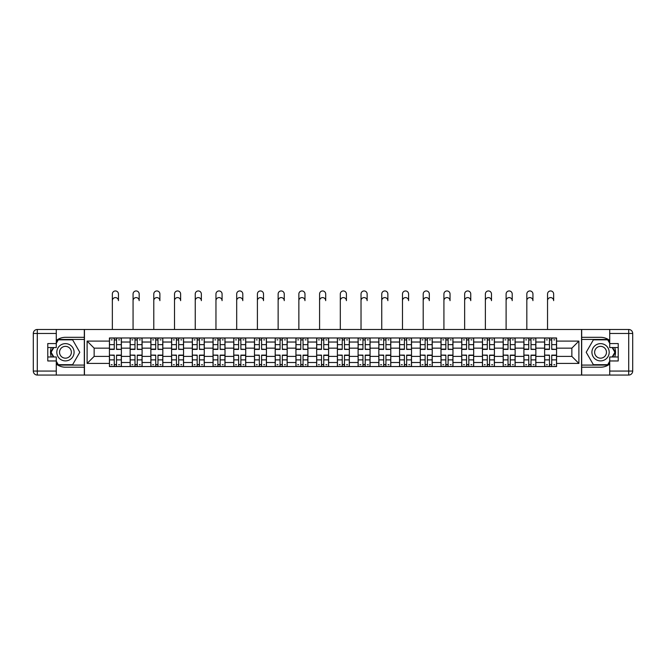 <?xml version="1.0" encoding="UTF-8"?>
<svg xmlns="http://www.w3.org/2000/svg" width="666" height="666" viewBox="0 0 666 666"><rect width="100%" height="100%" fill="white"/><g stroke="black" fill="none" stroke-linecap="round" stroke-linejoin="round"><path stroke-width="1" d="M56.285 364.069A14.943 14.943 0 0 0 65.451 367.207L84.316 367.207L84.316 375.05L581.684 375.05L581.684 367.207L600.549 367.207A14.943 14.943 0 0 0 609.715 364.069M609.715 340.459A14.943 14.943 0 0 0 600.549 337.321L581.684 337.321L581.684 329.479L84.316 329.479L84.316 337.321L65.451 337.321A14.943 14.943 0 0 0 56.285 340.459M130.145 366.541L130.145 342.033L121.379 342.033L121.379 366.541M121.379 342.033L121.379 337.978M130.145 342.033L130.145 337.978M142.099 337.978L142.099 366.541M150.866 366.541L150.866 337.978M162.829 337.978L162.829 366.541M171.595 366.541L171.595 337.978M183.55 337.978L183.55 366.541M192.316 366.541L192.316 337.978M204.271 337.978L204.271 366.541M213.037 366.541L213.037 337.978M225 337.978L225 366.541M233.766 366.541L233.766 337.978M245.721 337.978L245.721 366.541M254.487 366.541L254.487 337.978M266.442 337.978L266.442 366.541M275.216 366.541L275.216 337.978M287.171 337.978L287.171 366.541M295.937 366.541L295.937 337.978M307.892 337.978L307.892 366.541M316.658 366.541L316.658 337.978M328.613 337.978L328.613 366.541M337.387 366.541L337.387 337.978M349.342 337.978L349.342 366.541M358.108 366.541L358.108 337.978M370.063 337.978L370.063 366.541M378.829 366.541L378.829 337.978M390.784 337.978L390.784 366.541M399.558 366.541L399.558 337.978M411.513 337.978L411.513 366.541M420.279 366.541L420.279 337.978M432.234 337.978L432.234 366.541M441 366.541L441 337.978M452.963 337.978L452.963 366.541M461.729 366.541L461.729 337.978M473.684 337.978L473.684 366.541M482.45 366.541L482.45 337.978M494.405 337.978L494.405 366.541M503.171 366.541L503.171 337.978M515.134 337.978L515.134 366.541M523.901 366.541L523.901 337.978M535.855 337.978L535.855 366.541M544.622 366.541L544.622 337.978M544.622 356.385L535.855 356.385M523.901 356.385L515.134 356.385M503.171 356.385L494.405 356.385M482.45 356.385L473.684 356.385M461.729 356.385L452.963 356.385M441 356.385L432.234 356.385M420.279 356.385L411.513 356.385M399.558 356.385L390.784 356.385M378.829 356.385L370.063 356.385M358.108 356.385L349.342 356.385M337.387 356.385L328.613 356.385M316.658 356.385L307.892 356.385M295.937 356.385L287.171 356.385M275.216 356.385L266.442 356.385M254.487 356.385L245.721 356.385M233.766 356.385L225 356.385M213.037 356.385L204.271 356.385M192.316 356.385L183.55 356.385M171.595 356.385L162.829 356.385M150.866 356.385L142.099 356.385M130.145 356.385L121.379 356.385M544.622 348.143L535.855 348.143M523.901 348.143L515.134 348.143M503.171 348.143L494.405 348.143M482.45 348.143L473.684 348.143M461.729 348.143L452.963 348.143M441 348.143L432.234 348.143M420.279 348.143L411.513 348.143M399.558 348.143L390.784 348.143M378.829 348.143L370.063 348.143M358.108 348.143L349.342 348.143M337.387 348.143L328.613 348.143M316.658 348.143L307.892 348.143M295.937 348.143L287.171 348.143M275.216 348.143L266.442 348.143M254.487 348.143L245.721 348.143M233.766 348.143L225 348.143M213.037 348.143L204.271 348.143M192.316 348.143L183.55 348.143M171.595 348.143L162.829 348.143M150.866 348.143L142.099 348.143M130.145 348.143L121.379 348.143M94.147 356.385L109.424 356.385L109.424 348.143L94.147 348.143L94.147 356.385L87.104 363.42L87.104 341.1L109.424 341.1L109.424 348.143M556.576 348.143L556.576 356.385L571.853 356.385L571.853 348.143L556.576 348.143L556.576 337.978L109.424 337.978L109.424 341.1M556.576 341.1L578.896 341.1L578.896 363.42L556.576 363.42L556.576 356.385M109.424 356.385L109.424 366.541L556.576 366.541L556.576 363.42M109.424 363.42L87.104 363.42M581.551 375.05L581.551 329.479M84.449 375.05L84.449 329.479M116.525 364.552L114.269 364.552M114.269 339.976L116.525 339.976M137.254 364.552L134.99 364.552M134.99 339.976L137.254 339.976M157.975 364.552L155.719 364.552M155.719 339.976L157.975 339.976M178.696 364.552L176.44 364.552M176.44 339.976L178.696 339.976M199.425 364.552L197.169 364.552M197.169 339.976L199.425 339.976M220.146 364.552L217.89 364.552M217.89 339.976L220.146 339.976M240.876 364.552L238.611 364.552M238.611 339.976L240.876 339.976M261.596 364.552L259.34 364.552M259.34 339.976L261.596 339.976M282.317 364.552L280.061 364.552M280.061 339.976L282.317 339.976M303.047 364.552L300.782 364.552M300.782 339.976L303.047 339.976M323.768 364.552L321.512 364.552M321.512 339.976L323.768 339.976M344.489 364.552L342.232 364.552M342.232 339.976L344.489 339.976M365.218 364.552L362.953 364.552M362.953 339.976L365.218 339.976M385.939 364.552L383.683 364.552M383.683 339.976L385.939 339.976M406.66 364.552L404.404 364.552M404.404 339.976L406.66 339.976M427.389 364.552L425.124 364.552M425.124 339.976L427.389 339.976M448.11 364.552L445.854 364.552M445.854 339.976L448.11 339.976M468.831 364.552L466.575 364.552M466.575 339.976L468.831 339.976M489.56 364.552L487.304 364.552M487.304 339.976L489.56 339.976M510.281 364.552L508.025 364.552M508.025 339.976L510.281 339.976M531.01 364.552L528.746 364.552M528.746 339.976L531.01 339.976M551.731 364.552L549.475 364.552M549.475 339.976L551.731 339.976M87.104 341.1L94.147 348.143M571.853 356.385L578.896 363.42M571.853 348.143L578.896 341.1M112.346 300.649L112.346 294.006A3.055 3.055 0 0 1 115.401 290.95A3.055 3.055 0 0 1 118.456 294.006L118.456 300.649A3.055 3.055 89.5 0 0 115.401 297.594A3.055 3.055 89.5 0 0 112.346 300.649L112.346 329.479M116.525 349.126L121.312 349.409L116.525 349.409L116.525 338.112L121.312 338.112L118.656 338.112M121.312 349.126L121.312 338.112M114.269 339.843L116.525 339.843M111.214 339.843L112.146 339.843M118.656 339.843L119.58 339.843M112.146 338.112L109.49 338.112L109.49 349.409L114.269 349.409L114.269 338.112L118.456 337.978M109.49 338.112L114.269 338.112M114.269 355.403L109.49 355.12L114.269 355.12L114.269 366.408L109.49 366.408L112.146 366.408M109.49 355.403L109.49 366.408M116.525 364.685L114.269 364.685M119.58 364.685L118.656 364.685M112.146 364.685L111.214 364.685M118.656 366.408L121.312 366.408L121.312 355.12L116.525 355.12L116.525 366.408L112.346 366.408M121.312 366.408L118.456 366.408M133.067 300.649L133.067 294.006A3.055 3.055 0 0 1 136.122 290.95A3.055 3.055 0 0 1 139.177 294.006L139.177 300.649A3.055 3.055 89.5 0 0 136.122 297.594A3.055 3.055 89.5 0 0 133.067 300.649L133.067 329.479M137.254 349.126L142.033 349.409L137.254 349.409L137.254 338.112L142.033 338.112L139.377 338.112M142.033 349.126L142.033 338.112M134.99 339.843L137.254 339.843M131.935 339.843L132.867 339.843M139.377 339.843L140.31 339.843M132.867 338.112L130.211 338.112L130.211 349.409L134.99 349.409L134.99 338.112L139.177 337.978M130.211 338.112L134.99 338.112M153.788 300.649L153.788 294.006A3.055 3.055 0 0 1 156.843 290.95A3.055 3.055 0 0 1 159.898 294.006L159.898 300.649A3.055 3.055 89.5 0 0 156.843 297.594A3.055 3.055 89.5 0 0 153.788 300.649L153.788 329.479M157.975 349.126L162.762 349.409L157.975 349.409L157.975 338.112L162.762 338.112L160.098 338.112M162.762 349.126L162.762 338.112M155.719 339.843L157.975 339.843M152.664 339.843L153.588 339.843M160.098 339.843L161.03 339.843M153.588 338.112L150.932 338.112L150.932 349.409L155.719 349.409L155.719 338.112L159.898 337.978M150.932 338.112L155.719 338.112M51.265 347.544A14.943 14.943 0 0 0 51.265 356.976M84.316 329.479L56.285 329.479L56.285 347.544L47.777 347.544M84.316 375.05L37.288 375.05A3.988 3.988 0 0 1 33.3 371.062L33.3 333.466A3.988 3.988 0 0 1 37.288 329.479L56.285 329.479M84.316 367.207L84.316 337.321M47.777 356.976L56.285 356.976L56.285 375.05M56.285 343.564L47.777 343.564L47.777 360.964L56.285 360.964M84.316 339.444L58.05 339.444L56.285 342.499M56.285 362.029L58.05 365.085L84.316 365.085M53.372 347.544L50.649 352.264L53.372 356.976M614.735 356.976A14.943 14.943 0 0 0 614.735 347.544M581.684 375.05L609.715 375.05L609.715 356.976L618.223 356.976M581.684 329.479L628.712 329.479A3.988 3.988 0 0 1 632.7 333.466L632.7 371.062A3.988 3.988 0 0 1 628.712 375.05L609.715 375.05M581.684 337.321L581.684 367.207M618.223 347.544L609.715 347.544L609.715 329.479M609.715 360.964L618.223 360.964L618.223 343.564L609.715 343.564M581.684 365.085L607.95 365.085L609.715 362.029M609.715 342.499L607.95 339.444L581.684 339.444M612.628 356.976L615.351 352.264L612.628 347.544M56.81 352.264A8.633 8.633 0 0 0 65.451 360.897A8.633 8.633 0 0 0 74.084 352.264A8.633 8.633 0 0 0 65.451 343.631A8.633 8.633 0 0 0 56.81 352.264M59.54 352.264A5.911 5.911 0 0 0 65.451 358.175A5.911 5.911 0 0 0 71.362 352.264A5.911 5.911 0 0 0 65.451 346.353A5.911 5.911 0 0 0 59.54 352.264M56.285 343.298L58.275 339.843L72.619 339.843L79.795 352.264L72.619 364.685L58.275 364.685L56.285 361.23M53.829 356.976L51.107 352.264L53.829 347.544M591.916 352.264A8.633 8.633 0 0 0 600.549 360.897A8.633 8.633 0 0 0 609.19 352.264A8.633 8.633 0 0 0 600.549 343.631A8.633 8.633 0 0 0 591.916 352.264M594.638 352.264A5.911 5.911 0 0 0 600.549 358.175A5.911 5.911 0 0 0 606.46 352.264A5.911 5.911 0 0 0 600.549 346.353A5.911 5.911 0 0 0 594.638 352.264M609.715 361.23L607.725 364.685L593.381 364.685L586.205 352.264L593.381 339.843L607.725 339.843L609.715 343.298M612.171 347.544L614.893 352.264L612.171 356.976M134.99 355.403L130.211 355.12L134.99 355.12L134.99 366.408L130.211 366.408L132.867 366.408M130.211 355.403L130.211 366.408M137.254 364.685L134.99 364.685M140.31 364.685L139.377 364.685M132.867 364.685L131.935 364.685M139.377 366.408L142.033 366.408L142.033 355.12L137.254 355.12L137.254 366.408L133.067 366.408M142.033 366.408L139.177 366.408M155.719 355.403L150.932 355.12L155.719 355.12L155.719 366.408L150.932 366.408L153.588 366.408M150.932 355.403L150.932 366.408M157.975 364.685L155.719 364.685M161.03 364.685L160.098 364.685M153.588 364.685L152.664 364.685M160.098 366.408L162.762 366.408L162.762 355.12L157.975 355.12L157.975 366.408L153.788 366.408M162.762 366.408L159.898 366.408M174.517 300.649L174.517 294.006A3.055 3.055 0 0 1 177.572 290.95A3.055 3.055 0 0 1 180.628 294.006L180.628 300.649A3.055 3.055 89.5 0 0 177.572 297.594A3.055 3.055 89.5 0 0 174.517 300.649L174.517 329.479M178.696 349.126L183.483 349.409L178.696 349.409L178.696 338.112L183.483 338.112L180.827 338.112M183.483 349.126L183.483 338.112M176.44 339.843L178.696 339.843M173.385 339.843L174.317 339.843M180.827 339.843L181.751 339.843M174.317 338.112L171.661 338.112L171.661 349.409L176.44 349.409L176.44 338.112L180.628 337.978M171.661 338.112L176.44 338.112M195.238 300.649L195.238 294.006A3.055 3.055 0 0 1 198.293 290.95A3.055 3.055 0 0 1 201.348 294.006L201.348 300.649A3.055 3.055 89.5 0 0 198.293 297.594A3.055 3.055 89.5 0 0 195.238 300.649L195.238 329.479M199.425 349.126L204.204 349.409L199.425 349.409L199.425 338.112L204.204 338.112L201.548 338.112M204.204 349.126L204.204 338.112M197.169 339.843L199.425 339.843M194.106 339.843L195.038 339.843M201.548 339.843L202.481 339.843M195.038 338.112L192.382 338.112L192.382 349.409L197.169 349.409L197.169 338.112L201.348 337.978M192.382 338.112L197.169 338.112M215.959 300.649L215.959 294.006A3.055 3.055 0 0 1 219.022 290.95A3.055 3.055 0 0 1 222.078 294.006L222.078 300.649A3.055 3.055 89.5 0 0 219.022 297.594A3.055 3.055 89.5 0 0 215.959 300.649L215.959 329.479M220.146 349.126L224.933 349.409L220.146 349.409L220.146 338.112L224.933 338.112L222.269 338.112M224.933 349.126L224.933 338.112M217.89 339.843L220.146 339.843M214.835 339.843L215.767 339.843M222.269 339.843L223.202 339.843M215.767 338.112L213.103 338.112L213.103 349.409L217.89 349.409L217.89 338.112L222.078 337.978M213.103 338.112L217.89 338.112M176.44 355.403L171.661 355.12L176.44 355.12L176.44 366.408L171.661 366.408L174.317 366.408M171.661 355.403L171.661 366.408M178.696 364.685L176.44 364.685M181.751 364.685L180.827 364.685M174.317 364.685L173.385 364.685M180.827 366.408L183.483 366.408L183.483 355.12L178.696 355.12L178.696 366.408L174.517 366.408M183.483 366.408L180.628 366.408M197.169 355.403L192.382 355.12L197.169 355.12L197.169 366.408L192.382 366.408L195.038 366.408M192.382 355.403L192.382 366.408M199.425 364.685L197.169 364.685M202.481 364.685L201.548 364.685M195.038 364.685L194.106 364.685M201.548 366.408L204.204 366.408L204.204 355.12L199.425 355.12L199.425 366.408L195.238 366.408M204.204 366.408L201.348 366.408M217.89 355.403L213.103 355.12L217.89 355.12L217.89 366.408L213.103 366.408L215.767 366.408M213.103 355.403L213.103 366.408M220.146 364.685L217.89 364.685M223.202 364.685L222.269 364.685M215.767 364.685L214.835 364.685M222.269 366.408L224.933 366.408L224.933 355.12L220.146 355.12L220.146 366.408L215.959 366.408M224.933 366.408L222.078 366.408M236.688 300.649L236.688 294.006A3.055 3.055 0 0 1 239.743 290.95A3.055 3.055 0 0 1 242.799 294.006L242.799 300.649A3.055 3.055 89.5 0 0 239.743 297.594A3.055 3.055 89.5 0 0 236.688 300.649L236.688 329.479M240.876 349.126L245.654 349.409L240.876 349.409L240.876 338.112L245.654 338.112L242.998 338.112M245.654 349.126L245.654 338.112M238.611 339.843L240.876 339.843M235.556 339.843L236.488 339.843M242.998 339.843L243.931 339.843M236.488 338.112L233.833 338.112L233.833 349.409L238.611 349.409L238.611 338.112L242.799 337.978M233.833 338.112L238.611 338.112M238.611 355.403L233.833 355.12L238.611 355.12L238.611 366.408L233.833 366.408L236.488 366.408M233.833 355.403L233.833 366.408M240.876 364.685L238.611 364.685M243.931 364.685L242.998 364.685M236.488 364.685L235.556 364.685M242.998 366.408L245.654 366.408L245.654 355.12L240.876 355.12L240.876 366.408L236.688 366.408M245.654 366.408L242.799 366.408M257.409 300.649L257.409 294.006A3.055 3.055 0 0 1 260.464 290.95A3.055 3.055 0 0 1 263.52 294.006L263.52 300.649A3.055 3.055 89.5 0 0 260.464 297.594A3.055 3.055 89.5 0 0 257.409 300.649L257.409 329.479M261.596 349.126L266.375 349.409L261.596 349.409L261.596 338.112L266.375 338.112L263.719 338.112M266.375 349.126L266.375 338.112M259.34 339.843L261.596 339.843M256.285 339.843L257.209 339.843M263.719 339.843L264.652 339.843M257.209 338.112L254.554 338.112L254.554 349.409L259.34 349.409L259.34 338.112L263.52 337.978M254.554 338.112L259.34 338.112M259.34 355.403L254.554 355.12L259.34 355.12L259.34 366.408L254.554 366.408L257.209 366.408M254.554 355.403L254.554 366.408M261.596 364.685L259.34 364.685M264.652 364.685L263.719 364.685M257.209 364.685L256.285 364.685M263.719 366.408L266.375 366.408L266.375 355.12L261.596 355.12L261.596 366.408L257.409 366.408M266.375 366.408L263.52 366.408M278.138 300.649L278.138 294.006A3.055 3.055 0 0 1 281.194 290.95A3.055 3.055 0 0 1 284.249 294.006L284.249 300.649A3.055 3.055 89.5 0 0 281.194 297.594A3.055 3.055 89.5 0 0 278.138 300.649L278.138 329.479M282.317 349.126L287.104 349.409L282.317 349.409L282.317 338.112L287.104 338.112L284.449 338.112M287.104 349.126L287.104 338.112M280.061 339.843L282.317 339.843M277.006 339.843L277.938 339.843M284.449 339.843L285.373 339.843M277.938 338.112L275.274 338.112L275.274 349.409L280.061 349.409L280.061 338.112L284.249 337.978M275.274 338.112L280.061 338.112M280.061 355.403L275.274 355.12L280.061 355.12L280.061 366.408L275.274 366.408L277.938 366.408M275.274 355.403L275.274 366.408M282.317 364.685L280.061 364.685M285.373 364.685L284.449 364.685M277.938 364.685L277.006 364.685M284.449 366.408L287.104 366.408L287.104 355.12L282.317 355.12L282.317 366.408L278.138 366.408M287.104 366.408L284.249 366.408M298.859 300.649L298.859 294.006A3.055 3.055 0 0 1 301.914 290.95A3.055 3.055 0 0 1 304.97 294.006L304.97 300.649A3.055 3.055 89.5 0 0 301.914 297.594A3.055 3.055 89.5 0 0 298.859 300.649L298.859 329.479M303.047 349.126L307.825 349.409L303.047 349.409L303.047 338.112L307.825 338.112L305.17 338.112M307.825 349.126L307.825 338.112M300.782 339.843L303.047 339.843M297.727 339.843L298.659 339.843M305.17 339.843L306.102 339.843M298.659 338.112L296.004 338.112L296.004 349.409L300.782 349.409L300.782 338.112L304.97 337.978M296.004 338.112L300.782 338.112M300.782 355.403L296.004 355.12L300.782 355.12L300.782 366.408L296.004 366.408L298.659 366.408M296.004 355.403L296.004 366.408M303.047 364.685L300.782 364.685M306.102 364.685L305.17 364.685M298.659 364.685L297.727 364.685M305.17 366.408L307.825 366.408L307.825 355.12L303.047 355.12L303.047 366.408L298.859 366.408M307.825 366.408L304.97 366.408M319.58 300.649L319.58 294.006A3.055 3.055 0 0 1 322.635 290.95A3.055 3.055 0 0 1 325.691 294.006L325.691 300.649A3.055 3.055 89.5 0 0 322.635 297.594A3.055 3.055 89.5 0 0 319.58 300.649L319.58 329.479M323.768 349.126L328.546 349.409L323.768 349.409L323.768 338.112L328.546 338.112L325.89 338.112M328.546 349.126L328.546 338.112M321.512 339.843L323.768 339.843M318.456 339.843L319.38 339.843M325.89 339.843L326.823 339.843M319.38 338.112L316.725 338.112L316.725 349.409L321.512 349.409L321.512 338.112L325.691 337.978M316.725 338.112L321.512 338.112M321.512 355.403L316.725 355.12L321.512 355.12L321.512 366.408L316.725 366.408L319.38 366.408M316.725 355.403L316.725 366.408M323.768 364.685L321.512 364.685M326.823 364.685L325.89 364.685M319.38 364.685L318.456 364.685M325.89 366.408L328.546 366.408L328.546 355.12L323.768 355.12L323.768 366.408L319.58 366.408M328.546 366.408L325.691 366.408M340.309 300.649L340.309 294.006A3.055 3.055 0 0 1 343.365 290.95A3.055 3.055 0 0 1 346.42 294.006L346.42 300.649A3.055 3.055 89.5 0 0 343.365 297.594A3.055 3.055 89.5 0 0 340.309 300.649L340.309 329.479M344.489 349.126L349.275 349.409L344.489 349.409L344.489 338.112L349.275 338.112L346.62 338.112M349.275 349.126L349.275 338.112M342.232 339.843L344.489 339.843M339.177 339.843L340.11 339.843M346.62 339.843L347.544 339.843M340.11 338.112L337.454 338.112L337.454 349.409L342.232 349.409L342.232 338.112L346.42 337.978M337.454 338.112L342.232 338.112M342.232 355.403L337.454 355.12L342.232 355.12L342.232 366.408L337.454 366.408L340.11 366.408M337.454 355.403L337.454 366.408M344.489 364.685L342.232 364.685M347.544 364.685L346.62 364.685M340.11 364.685L339.177 364.685M346.62 366.408L349.275 366.408L349.275 355.12L344.489 355.12L344.489 366.408L340.309 366.408M349.275 366.408L346.42 366.408M361.03 300.649L361.03 294.006A3.055 3.055 0 0 1 364.086 290.95A3.055 3.055 0 0 1 367.141 294.006L367.141 300.649A3.055 3.055 89.5 0 0 364.086 297.594A3.055 3.055 89.5 0 0 361.03 300.649L361.03 329.479M365.218 349.126L369.996 349.409L365.218 349.409L365.218 338.112L369.996 338.112L367.341 338.112M369.996 349.126L369.996 338.112M362.953 339.843L365.218 339.843M359.898 339.843L360.83 339.843M367.341 339.843L368.273 339.843M360.83 338.112L358.175 338.112L358.175 349.409L362.953 349.409L362.953 338.112L367.141 337.978M358.175 338.112L362.953 338.112M362.953 355.403L358.175 355.12L362.953 355.12L362.953 366.408L358.175 366.408L360.83 366.408M358.175 355.403L358.175 366.408M365.218 364.685L362.953 364.685M368.273 364.685L367.341 364.685M360.83 364.685L359.898 364.685M367.341 366.408L369.996 366.408L369.996 355.12L365.218 355.12L365.218 366.408L361.03 366.408M369.996 366.408L367.141 366.408M381.751 300.649L381.751 294.006A3.055 3.055 0 0 1 384.806 290.95A3.055 3.055 0 0 1 387.862 294.006L387.862 300.649A3.055 3.055 89.5 0 0 384.806 297.594A3.055 3.055 89.5 0 0 381.751 300.649L381.751 329.479M385.939 349.126L390.726 349.409L385.939 349.409L385.939 338.112L390.726 338.112L388.062 338.112M390.726 349.126L390.726 338.112M383.683 339.843L385.939 339.843M380.627 339.843L381.551 339.843M388.062 339.843L388.994 339.843M381.551 338.112L378.896 338.112L378.896 349.409L383.683 349.409L383.683 338.112L387.862 337.978M378.896 338.112L383.683 338.112M383.683 355.403L378.896 355.12L383.683 355.12L383.683 366.408L378.896 366.408L381.551 366.408M378.896 355.403L378.896 366.408M385.939 364.685L383.683 364.685M388.994 364.685L388.062 364.685M381.551 364.685L380.627 364.685M388.062 366.408L390.726 366.408L390.726 355.12L385.939 355.12L385.939 366.408L381.751 366.408M390.726 366.408L387.862 366.408M402.48 300.649L402.48 294.006A3.055 3.055 0 0 1 405.536 290.95A3.055 3.055 0 0 1 408.591 294.006L408.591 300.649A3.055 3.055 89.5 0 0 405.536 297.594A3.055 3.055 89.5 0 0 402.48 300.649L402.48 329.479M406.66 349.126L411.446 349.409L406.66 349.409L406.66 338.112L411.446 338.112L408.791 338.112M411.446 349.126L411.446 338.112M404.404 339.843L406.66 339.843M401.348 339.843L402.281 339.843M408.791 339.843L409.715 339.843M402.281 338.112L399.625 338.112L399.625 349.409L404.404 349.409L404.404 338.112L408.591 337.978M399.625 338.112L404.404 338.112M404.404 355.403L399.625 355.12L404.404 355.12L404.404 366.408L399.625 366.408L402.281 366.408M399.625 355.403L399.625 366.408M406.66 364.685L404.404 364.685M409.715 364.685L408.791 364.685M402.281 364.685L401.348 364.685M408.791 366.408L411.446 366.408L411.446 355.12L406.66 355.12L406.66 366.408L402.48 366.408M411.446 366.408L408.591 366.408M423.201 300.649L423.201 294.006A3.055 3.055 0 0 1 426.257 290.95A3.055 3.055 0 0 1 429.312 294.006L429.312 300.649A3.055 3.055 89.5 0 0 426.257 297.594A3.055 3.055 89.5 0 0 423.201 300.649L423.201 329.479M427.389 349.126L432.167 349.409L427.389 349.409L427.389 338.112L432.167 338.112L429.512 338.112M432.167 349.126L432.167 338.112M425.124 339.843L427.389 339.843M422.069 339.843L423.002 339.843M429.512 339.843L430.444 339.843M423.002 338.112L420.346 338.112L420.346 349.409L425.124 349.409L425.124 338.112L429.312 337.978M420.346 338.112L425.124 338.112M425.124 355.403L420.346 355.12L425.124 355.12L425.124 366.408L420.346 366.408L423.002 366.408M420.346 355.403L420.346 366.408M427.389 364.685L425.124 364.685M430.444 364.685L429.512 364.685M423.002 364.685L422.069 364.685M429.512 366.408L432.167 366.408L432.167 355.12L427.389 355.12L427.389 366.408L423.201 366.408M432.167 366.408L429.312 366.408M443.922 300.649L443.922 294.006A3.055 3.055 0 0 1 446.978 290.95A3.055 3.055 0 0 1 450.041 294.006L450.041 300.649A3.055 3.055 89.5 0 0 446.978 297.594A3.055 3.055 89.5 0 0 443.922 300.649L443.922 329.479M448.11 349.126L452.897 349.409L448.11 349.409L448.11 338.112L452.897 338.112L450.233 338.112M452.897 349.126L452.897 338.112M445.854 339.843L448.11 339.843M442.798 339.843L443.731 339.843M450.233 339.843L451.165 339.843M443.731 338.112L441.067 338.112L441.067 349.409L445.854 349.409L445.854 338.112L450.041 337.978M441.067 338.112L445.854 338.112M445.854 355.403L441.067 355.12L445.854 355.12L445.854 366.408L441.067 366.408L443.731 366.408M441.067 355.403L441.067 366.408M448.11 364.685L445.854 364.685M451.165 364.685L450.233 364.685M443.731 364.685L442.798 364.685M450.233 366.408L452.897 366.408L452.897 355.12L448.11 355.12L448.11 366.408L443.922 366.408M452.897 366.408L450.041 366.408M464.652 300.649L464.652 294.006A3.055 3.055 0 0 1 467.707 290.95A3.055 3.055 0 0 1 470.762 294.006L470.762 300.649A3.055 3.055 89.5 0 0 467.707 297.594A3.055 3.055 89.5 0 0 464.652 300.649L464.652 329.479M468.831 349.126L473.618 349.409L468.831 349.409L468.831 338.112L473.618 338.112L470.962 338.112M473.618 349.126L473.618 338.112M466.575 339.843L468.831 339.843M463.519 339.843L464.452 339.843M470.962 339.843L471.894 339.843M464.452 338.112L461.796 338.112L461.796 349.409L466.575 349.409L466.575 338.112L470.762 337.978M461.796 338.112L466.575 338.112M466.575 355.403L461.796 355.12L466.575 355.12L466.575 366.408L461.796 366.408L464.452 366.408M461.796 355.403L461.796 366.408M468.831 364.685L466.575 364.685M471.894 364.685L470.962 364.685M464.452 364.685L463.519 364.685M470.962 366.408L473.618 366.408L473.618 355.12L468.831 355.12L468.831 366.408L464.652 366.408M473.618 366.408L470.762 366.408M485.372 300.649L485.372 294.006A3.055 3.055 0 0 1 488.428 290.95A3.055 3.055 0 0 1 491.483 294.006L491.483 300.649A3.055 3.055 89.5 0 0 488.428 297.594A3.055 3.055 89.5 0 0 485.372 300.649L485.372 329.479M489.56 349.126L494.338 349.409L489.56 349.409L489.56 338.112L494.338 338.112L491.683 338.112M494.338 349.126L494.338 338.112M487.304 339.843L489.56 339.843M484.249 339.843L485.173 339.843M491.683 339.843L492.615 339.843M485.173 338.112L482.517 338.112L482.517 349.409L487.304 349.409L487.304 338.112L491.483 337.978M482.517 338.112L487.304 338.112M487.304 355.403L482.517 355.12L487.304 355.12L487.304 366.408L482.517 366.408L485.173 366.408M482.517 355.403L482.517 366.408M489.56 364.685L487.304 364.685M492.615 364.685L491.683 364.685M485.173 364.685L484.249 364.685M491.683 366.408L494.338 366.408L494.338 355.12L489.56 355.12L489.56 366.408L485.372 366.408M494.338 366.408L491.483 366.408M506.102 300.649L506.102 294.006A3.055 3.055 0 0 1 509.157 290.95A3.055 3.055 0 0 1 512.212 294.006L512.212 300.649A3.055 3.055 89.5 0 0 509.157 297.594A3.055 3.055 89.5 0 0 506.102 300.649L506.102 329.479M510.281 349.126L515.068 349.409L510.281 349.409L510.281 338.112L515.068 338.112L512.412 338.112M515.068 349.126L515.068 338.112M508.025 339.843L510.281 339.843M504.97 339.843L505.902 339.843M512.412 339.843L513.336 339.843M505.902 338.112L503.238 338.112L503.238 349.409L508.025 349.409L508.025 338.112L512.212 337.978M503.238 338.112L508.025 338.112M508.025 355.403L503.238 355.12L508.025 355.12L508.025 366.408L503.238 366.408L505.902 366.408M503.238 355.403L503.238 366.408M510.281 364.685L508.025 364.685M513.336 364.685L512.412 364.685M505.902 364.685L504.97 364.685M512.412 366.408L515.068 366.408L515.068 355.12L510.281 355.12L510.281 366.408L506.102 366.408M515.068 366.408L512.212 366.408M526.823 300.649L526.823 294.006A3.055 3.055 0 0 1 529.878 290.95A3.055 3.055 0 0 1 532.933 294.006L532.933 300.649A3.055 3.055 89.5 0 0 529.878 297.594A3.055 3.055 89.5 0 0 526.823 300.649L526.823 329.479M531.01 349.126L535.789 349.409L531.01 349.409L531.01 338.112L535.789 338.112L533.133 338.112M535.789 349.126L535.789 338.112M528.746 339.843L531.01 339.843M525.69 339.843L526.623 339.843M533.133 339.843L534.065 339.843M526.623 338.112L523.967 338.112L523.967 349.409L528.746 349.409L528.746 338.112L532.933 337.978M523.967 338.112L528.746 338.112M528.746 355.403L523.967 355.12L528.746 355.12L528.746 366.408L523.967 366.408L526.623 366.408M523.967 355.403L523.967 366.408M531.01 364.685L528.746 364.685M534.065 364.685L533.133 364.685M526.623 364.685L525.69 364.685M533.133 366.408L535.789 366.408L535.789 355.12L531.01 355.12L531.01 366.408L526.823 366.408M535.789 366.408L532.933 366.408M547.544 300.649L547.544 294.006A3.055 3.055 0 0 1 550.599 290.95A3.055 3.055 0 0 1 553.654 294.006L553.654 300.649A3.055 3.055 89.5 0 0 550.599 297.594A3.055 3.055 89.5 0 0 547.544 300.649L547.544 329.479M551.731 349.126L556.51 349.409L551.731 349.409L551.731 338.112L556.51 338.112L553.854 338.112M556.51 349.126L556.51 338.112M549.475 339.843L551.731 339.843M546.42 339.843L547.344 339.843M553.854 339.843L554.786 339.843M547.344 338.112L544.688 338.112L544.688 349.409L549.475 349.409L549.475 338.112L553.654 337.978M544.688 338.112L549.475 338.112M549.475 355.403L544.688 355.12L549.475 355.12L549.475 366.408L544.688 366.408L547.344 366.408M544.688 355.403L544.688 366.408M551.731 364.685L549.475 364.685M554.786 364.685L553.854 364.685M547.344 364.685L546.42 364.685M553.854 366.408L556.51 366.408L556.51 355.12L551.731 355.12L551.731 366.408L547.544 366.408M556.51 366.408L553.654 366.408M523.901 342.033L515.134 342.033M503.171 342.033L494.405 342.033M482.45 342.033L473.684 342.033M461.729 342.033L452.963 342.033M441 342.033L432.234 342.033M420.279 342.033L411.513 342.033M399.558 342.033L390.784 342.033M378.829 342.033L370.063 342.033M358.108 342.033L349.342 342.033M337.387 342.033L328.613 342.033M316.658 342.033L307.892 342.033M295.937 342.033L287.171 342.033M275.216 342.033L266.442 342.033M254.487 342.033L245.721 342.033M233.766 342.033L225 342.033M213.037 342.033L204.271 342.033M192.316 342.033L183.55 342.033M171.595 342.033L162.829 342.033M150.866 342.033L142.099 342.033M544.622 342.033L535.855 342.033M523.901 362.495L515.134 362.495M503.171 362.495L494.405 362.495M482.45 362.495L473.684 362.495M461.729 362.495L452.963 362.495M441 362.495L432.234 362.495M420.279 362.495L411.513 362.495M399.558 362.495L390.784 362.495M378.829 362.495L370.063 362.495M358.108 362.495L349.342 362.495M337.387 362.495L328.613 362.495M316.658 362.495L307.892 362.495M295.937 362.495L287.171 362.495M275.216 362.495L266.442 362.495M254.487 362.495L245.721 362.495M233.766 362.495L225 362.495M213.037 362.495L204.271 362.495M192.316 362.495L183.55 362.495M171.595 362.495L162.829 362.495M150.866 362.495L142.099 362.495M130.145 362.495L121.379 362.495M544.622 362.495L535.855 362.495M116.525 344.638L121.312 344.638M109.49 349.126L114.269 349.126M109.49 344.638L114.269 344.638M116.525 338.112L118.456 338.112M114.269 359.881L109.49 359.881M121.312 355.403L116.525 355.403M121.312 359.881L116.525 359.881M137.254 344.638L142.033 344.638M130.211 349.126L134.99 349.126M130.211 344.638L134.99 344.638M137.254 338.112L139.177 338.112M157.975 344.638L162.762 344.638M150.932 349.126L155.719 349.126M150.932 344.638L155.719 344.638M157.975 338.112L159.898 338.112M56.285 333.466L37.288 333.466L37.288 371.062L56.285 371.062M33.3 333.466L37.288 333.466L37.288 329.479M37.288 375.05L37.288 371.062L33.3 371.062M609.715 371.062L628.712 371.062L628.712 333.466L609.715 333.466M632.7 371.062L628.712 371.062L628.712 375.05M628.712 329.479L628.712 333.466L632.7 333.466M134.99 359.881L130.211 359.881M142.033 355.403L137.254 355.403M142.033 359.881L137.254 359.881M155.719 359.881L150.932 359.881M162.762 355.403L157.975 355.403M162.762 359.881L157.975 359.881M178.696 344.638L183.483 344.638M171.661 349.126L176.44 349.126M171.661 344.638L176.44 344.638M178.696 338.112L180.628 338.112M199.425 344.638L204.204 344.638M192.382 349.126L197.169 349.126M192.382 344.638L197.169 344.638M199.425 338.112L201.348 338.112M220.146 344.638L224.933 344.638M213.103 349.126L217.89 349.126M213.103 344.638L217.89 344.638M220.146 338.112L222.078 338.112M176.44 359.881L171.661 359.881M183.483 355.403L178.696 355.403M183.483 359.881L178.696 359.881M197.169 359.881L192.382 359.881M204.204 355.403L199.425 355.403M204.204 359.881L199.425 359.881M217.89 359.881L213.103 359.881M224.933 355.403L220.146 355.403M224.933 359.881L220.146 359.881M240.876 344.638L245.654 344.638M233.833 349.126L238.611 349.126M233.833 344.638L238.611 344.638M240.876 338.112L242.799 338.112M238.611 359.881L233.833 359.881M245.654 355.403L240.876 355.403M245.654 359.881L240.876 359.881M261.596 344.638L266.375 344.638M254.554 349.126L259.34 349.126M254.554 344.638L259.34 344.638M261.596 338.112L263.52 338.112M259.34 359.881L254.554 359.881M266.375 355.403L261.596 355.403M266.375 359.881L261.596 359.881M282.317 344.638L287.104 344.638M275.274 349.126L280.061 349.126M275.274 344.638L280.061 344.638M282.317 338.112L284.249 338.112M280.061 359.881L275.274 359.881M287.104 355.403L282.317 355.403M287.104 359.881L282.317 359.881M303.047 344.638L307.825 344.638M296.004 349.126L300.782 349.126M296.004 344.638L300.782 344.638M303.047 338.112L304.97 338.112M300.782 359.881L296.004 359.881M307.825 355.403L303.047 355.403M307.825 359.881L303.047 359.881M323.768 344.638L328.546 344.638M316.725 349.126L321.512 349.126M316.725 344.638L321.512 344.638M323.768 338.112L325.691 338.112M321.512 359.881L316.725 359.881M328.546 355.403L323.768 355.403M328.546 359.881L323.768 359.881M344.489 344.638L349.275 344.638M337.454 349.126L342.232 349.126M337.454 344.638L342.232 344.638M344.489 338.112L346.42 338.112M342.232 359.881L337.454 359.881M349.275 355.403L344.489 355.403M349.275 359.881L344.489 359.881M365.218 344.638L369.996 344.638M358.175 349.126L362.953 349.126M358.175 344.638L362.953 344.638M365.218 338.112L367.141 338.112M362.953 359.881L358.175 359.881M369.996 355.403L365.218 355.403M369.996 359.881L365.218 359.881M385.939 344.638L390.726 344.638M378.896 349.126L383.683 349.126M378.896 344.638L383.683 344.638M385.939 338.112L387.862 338.112M383.683 359.881L378.896 359.881M390.726 355.403L385.939 355.403M390.726 359.881L385.939 359.881M406.66 344.638L411.446 344.638M399.625 349.126L404.404 349.126M399.625 344.638L404.404 344.638M406.66 338.112L408.591 338.112M404.404 359.881L399.625 359.881M411.446 355.403L406.66 355.403M411.446 359.881L406.66 359.881M427.389 344.638L432.167 344.638M420.346 349.126L425.124 349.126M420.346 344.638L425.124 344.638M427.389 338.112L429.312 338.112M425.124 359.881L420.346 359.881M432.167 355.403L427.389 355.403M432.167 359.881L427.389 359.881M448.11 344.638L452.897 344.638M441.067 349.126L445.854 349.126M441.067 344.638L445.854 344.638M448.11 338.112L450.041 338.112M445.854 359.881L441.067 359.881M452.897 355.403L448.11 355.403M452.897 359.881L448.11 359.881M468.831 344.638L473.618 344.638M461.796 349.126L466.575 349.126M461.796 344.638L466.575 344.638M468.831 338.112L470.762 338.112M466.575 359.881L461.796 359.881M473.618 355.403L468.831 355.403M473.618 359.881L468.831 359.881M489.56 344.638L494.338 344.638M482.517 349.126L487.304 349.126M482.517 344.638L487.304 344.638M489.56 338.112L491.483 338.112M487.304 359.881L482.517 359.881M494.338 355.403L489.56 355.403M494.338 359.881L489.56 359.881M510.281 344.638L515.068 344.638M503.238 349.126L508.025 349.126M503.238 344.638L508.025 344.638M510.281 338.112L512.212 338.112M508.025 359.881L503.238 359.881M515.068 355.403L510.281 355.403M515.068 359.881L510.281 359.881M531.01 344.638L535.789 344.638M523.967 349.126L528.746 349.126M523.967 344.638L528.746 344.638M531.01 338.112L532.933 338.112M528.746 359.881L523.967 359.881M535.789 355.403L531.01 355.403M535.789 359.881L531.01 359.881M551.731 344.638L556.51 344.638M544.688 349.126L549.475 349.126M544.688 344.638L549.475 344.638M551.731 338.112L553.654 338.112M549.475 359.881L544.688 359.881M556.51 355.403L551.731 355.403M556.51 359.881L551.731 359.881"/></g></svg>
